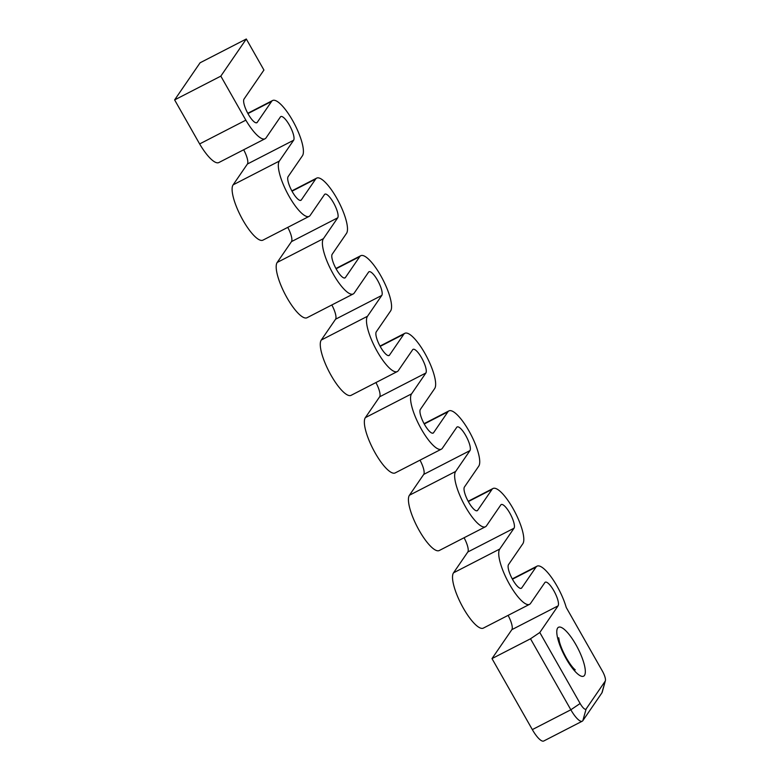 <?xml version="1.0" encoding="UTF-8"?>
<svg xmlns="http://www.w3.org/2000/svg" width="780" height="780" viewBox="0 0 780 780"><rect width="100%" height="100%" fill="white"/><g stroke="black" fill="none" stroke-linecap="round" stroke-linejoin="round"><path stroke-width="1.17" d="M605.377 680.735L602.267 692.045A18.028 5.002 -117.2 0 1 601.907 692.874L582.835 720.671A18.028 5.002 -117.2 0 1 582.27 721.188A18.028 5.002 -117.2 0 1 570.843 709.78L530.507 638.781L539.799 632.502L580.135 703.501A9.019 2.496 62.8 0 0 586.131 708.952L605.202 681.154A9.019 2.496 62.8 0 0 605.377 680.735A9.019 2.496 62.8 0 0 602.384 671.073L566.231 607.454A31.551 8.746 62.8 0 0 557.027 586.121A31.551 8.746 62.8 0 0 537.03 566.163A31.551 8.746 62.8 0 0 536.035 567.07L521.732 587.915L520.748 588.422M220.828 76.128L174.623 99.908L199.631 143.939L245.846 120.159L220.828 76.128L246.304 39L263.933 70.044L244.062 99.011A13.523 3.754 62.8 0 0 247.728 113.207A13.523 3.754 62.8 0 0 256.825 122.723A13.523 3.754 62.8 0 0 257.254 122.333L271.596 101.419A31.551 8.755 62.8 0 1 272.59 100.522A31.551 8.755 62.8 0 1 292.588 120.481L292.607 120.51A31.551 8.755 62.8 0 1 302.455 155.746L288.142 176.602A13.523 3.754 62.8 0 0 291.808 190.807A13.523 3.754 62.8 0 0 300.904 200.314A13.523 3.754 62.8 0 0 301.334 199.934L315.676 179.02A31.551 8.755 62.8 0 1 316.67 178.123A31.551 8.755 62.8 0 1 336.668 198.071A31.551 8.755 62.8 0 1 346.534 233.337L332.221 254.202A13.523 3.754 62.8 0 0 335.887 268.408A13.523 3.754 62.8 0 0 344.984 277.914A13.523 3.754 62.8 0 0 345.413 277.524L359.755 256.62A31.551 8.755 62.8 0 1 360.75 255.713A31.551 8.755 62.8 0 1 380.747 275.671A31.551 8.755 62.8 0 1 390.614 310.937L376.301 331.793A13.523 3.754 62.8 0 0 379.967 345.998A13.523 3.754 62.8 0 0 389.064 355.514A13.523 3.754 62.8 0 0 389.493 355.124L403.835 334.21A31.551 8.755 62.8 0 1 404.83 333.314A31.551 8.755 62.8 0 1 424.827 353.262A31.551 8.755 62.8 0 1 434.694 388.528L420.381 409.393A13.523 3.754 62.8 0 0 424.047 423.598A13.523 3.754 62.8 0 0 433.144 433.105A13.523 3.754 62.8 0 0 433.573 432.715L447.915 411.811A31.551 8.755 62.8 0 1 448.909 410.904A31.551 8.755 62.8 0 1 468.907 430.862A31.551 8.755 62.8 0 1 478.774 466.128L464.461 486.983A13.523 3.754 62.8 0 0 468.127 501.189A13.523 3.754 62.8 0 0 477.223 510.705A13.523 3.754 62.8 0 0 477.652 510.315L492.005 489.401A31.551 8.755 62.8 0 1 492.989 488.504A31.551 8.755 62.8 0 1 512.986 508.453A31.551 8.755 62.8 0 1 522.853 543.718L508.541 564.583A13.523 3.754 62.8 0 0 512.207 578.789A13.523 3.754 62.8 0 0 521.313 588.295A13.523 3.754 62.8 0 0 521.732 587.915M246.304 39L200.089 62.78L174.623 99.908M199.631 143.939A31.551 8.746 62.8 0 0 218.858 162.542L265.064 138.762A31.551 8.746 62.8 0 0 266.058 137.865L280.41 116.951A13.523 3.754 62.8 0 1 280.829 116.571A13.523 3.754 62.8 0 1 289.399 125.122A13.523 3.754 62.8 0 1 293.631 140.234L247.416 164.014A13.523 3.754 62.8 0 0 243.672 149.77M245.846 120.159A31.551 8.746 62.8 0 0 265.064 138.762M293.631 140.234L279.337 161.07L233.123 184.841L247.416 164.014M233.123 184.841A31.551 8.746 62.8 0 0 241.732 218.02A31.551 8.746 62.8 0 0 262.938 240.143L309.153 216.362A31.551 8.746 62.8 0 0 310.138 215.465L324.49 194.551A13.523 3.754 62.8 0 1 324.909 194.161A13.523 3.754 62.8 0 1 333.479 202.712A13.523 3.754 62.8 0 1 337.711 217.825L291.496 241.605A13.523 3.754 62.8 0 0 287.752 227.37M279.337 161.07A31.551 8.746 62.8 0 0 287.947 194.239A31.551 8.746 62.8 0 0 309.153 216.362M337.711 217.825L323.417 238.66L277.202 262.441L291.496 241.605M277.202 262.441A31.551 8.746 62.8 0 0 285.811 295.61A31.551 8.746 62.8 0 0 307.018 317.733L353.233 293.953A31.551 8.746 62.8 0 0 354.218 293.056L368.569 272.142A13.523 3.754 62.8 0 1 368.989 271.762A13.523 3.754 62.8 0 1 377.559 280.312A13.523 3.754 62.8 0 1 381.79 295.425L335.575 319.205A13.523 3.754 62.8 0 0 331.831 304.96M323.417 238.66A31.551 8.746 62.8 0 0 332.026 271.84A31.551 8.746 62.8 0 0 353.233 293.953M381.79 295.425L367.497 316.261L321.282 340.041L335.575 319.205M321.282 340.041A31.551 8.746 62.8 0 0 329.901 373.21A31.551 8.746 62.8 0 0 351.098 395.333L397.312 371.553A31.551 8.746 62.8 0 0 398.297 370.656L412.649 349.742A13.523 3.754 62.8 0 1 413.069 349.352A13.523 3.754 62.8 0 1 421.648 357.903A13.523 3.754 62.8 0 1 425.87 373.015L379.655 396.796A13.523 3.754 62.8 0 0 375.911 382.561M367.497 316.261A31.551 8.746 62.8 0 0 376.106 349.43A31.551 8.746 62.8 0 0 397.312 371.553M425.87 373.015L411.577 393.851L365.362 417.631L379.655 396.796M365.362 417.631A31.551 8.746 62.8 0 0 373.981 450.801A31.551 8.746 62.8 0 0 395.177 472.924L441.392 449.153A31.551 8.746 62.8 0 0 442.377 448.247L456.729 427.333A13.523 3.754 62.8 0 1 457.158 426.952A13.523 3.754 62.8 0 1 465.728 435.503A13.523 3.754 62.8 0 1 469.95 450.616L423.735 474.396A13.523 3.754 62.8 0 0 420.001 460.151M411.577 393.851A31.551 8.746 62.8 0 0 420.186 427.031A31.551 8.746 62.8 0 0 441.392 449.153M469.95 450.616L455.656 471.452L409.441 495.232L423.735 474.396M409.441 495.232A31.551 8.746 62.8 0 0 418.06 528.401A31.551 8.746 62.8 0 0 439.257 550.524L485.472 526.744A31.551 8.746 62.8 0 0 486.466 525.847L500.809 504.933A13.523 3.754 62.8 0 1 501.238 504.543A13.523 3.754 62.8 0 1 509.808 513.094A13.523 3.754 62.8 0 1 514.03 528.216L467.825 551.986A13.523 3.754 62.8 0 0 464.081 537.751M455.656 471.452A31.551 8.746 62.8 0 0 464.276 504.621A31.551 8.746 62.8 0 0 485.472 526.744M514.03 528.216L499.736 549.042L453.531 572.822L467.825 551.986M453.531 572.822A31.551 8.746 62.8 0 0 462.15 606.001A31.551 8.746 62.8 0 0 483.337 628.115L529.552 604.334A31.551 8.746 62.8 0 0 530.546 603.428L544.85 582.582A13.523 3.754 62.8 0 1 545.279 582.202A13.523 3.754 62.8 0 1 553.849 590.752A13.523 3.754 62.8 0 1 558.071 605.865L539.799 632.502M499.736 549.042A31.551 8.746 62.8 0 0 508.355 582.221A31.551 8.746 62.8 0 0 529.552 604.334M558.071 605.865L511.865 629.645A13.523 3.754 62.8 0 0 508.102 615.371M530.507 638.781L491.995 658.593L532.331 729.602L570.843 709.78L580.135 703.501M511.865 629.645L491.995 658.593M582.27 721.188L543.758 741A18.028 5.002 -117.2 0 1 532.331 729.602M536.035 567.07L512.441 579.208M477.652 510.315L476.668 510.822M492.005 489.401L468.341 501.579M433.573 432.715L432.588 433.231M447.915 411.811L424.252 423.979M389.493 355.124L388.508 355.631M403.835 334.21L380.172 346.388M345.413 277.524L344.428 278.031M359.755 256.62L336.092 268.788M301.334 199.934L300.349 200.441M315.676 179.02L292.012 191.197M271.596 101.419L247.933 113.597M257.254 122.333L256.269 122.84M566.202 658.778A27.495 7.625 -117.2 0 1 561.824 627.685A27.495 7.625 -117.2 0 1 585.107 668.675A27.495 7.625 -117.2 0 1 566.202 658.778M586.131 708.952L582.835 720.671M605.202 681.154L601.907 692.874M272.59 100.522L247.767 113.295M558.724 637.767L559.348 641.413C560.625 646.337 562.975 651.875 566.407 658.047C569.41 663.185 572.013 666.822 574.216 668.957L575.231 669.844M537.03 566.163L512.265 578.906M492.989 488.504L468.175 501.277M448.909 410.904L424.086 423.677M404.83 333.314L380.006 346.086M360.75 255.713L335.927 268.486M316.67 178.123L291.847 190.886"/></g></svg>
